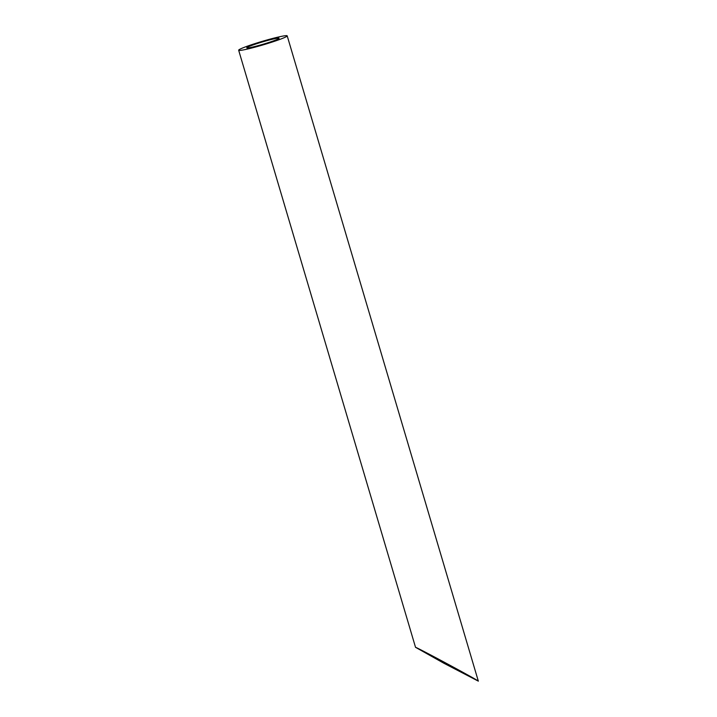 <?xml version="1.0" encoding="UTF-8"?>
<svg xmlns="http://www.w3.org/2000/svg" width="717" height="717" viewBox="0 0 717 717"><rect width="100%" height="100%" fill="white"/><g stroke="black" fill="none" stroke-linecap="round" stroke-linejoin="round"><path stroke-width="1.08" d="M260.925 42.384A16.867 1.21 -16.5 0 0 246.747 47.833A16.867 1.21 -16.5 0 0 263.273 44.194A16.867 1.21 -16.5 0 0 279.101 38.243A16.867 1.21 -16.5 0 0 260.925 42.384M426.104 653.008L467.869 675.522C468.766 675.486 427.484 653.241 426.104 653.008M259.921 42.052A25.31 1.81 -16.5 0 0 238.662 50.226A25.31 1.81 -16.5 0 0 263.444 44.777A25.31 1.81 -16.5 0 0 287.194 35.85A25.31 1.81 -16.5 0 0 259.921 42.052M415.69 647.388L443.94 663.279L478.338 681.15C479.673 681.096 417.76 647.729 415.69 647.388M478.338 681.15L287.194 35.85M415.546 647.37L238.662 50.226"/></g></svg>
